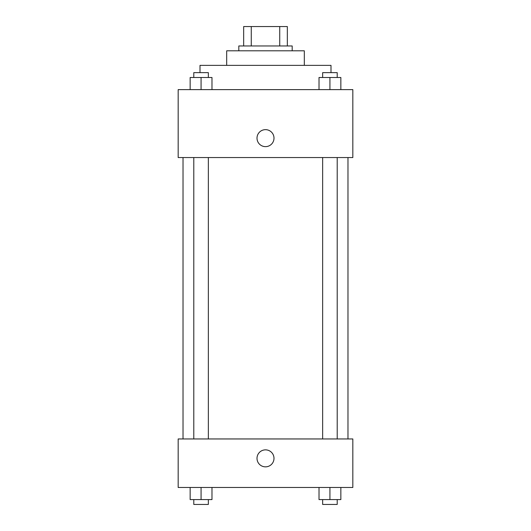<?xml version="1.0" encoding="UTF-8"?>
<svg xmlns="http://www.w3.org/2000/svg" width="531" height="531" viewBox="0 0 531 531"><rect width="100%" height="100%" fill="white"/><g stroke="black" fill="none" stroke-linecap="round" stroke-linejoin="round"><path stroke-width="0.8" d="M251.263 45.958L251.263 26.55L243.669 26.55L243.669 45.958L243.669 26.55M251.263 26.55L287.331 26.55L287.331 45.958M279.737 45.958L279.737 26.55M238.817 50.81L238.817 45.958L292.183 45.958L292.183 50.81M226.684 65.366L226.684 50.81L304.316 50.81L304.316 65.366M200.001 72.641L200.001 65.366L330.999 65.366L330.999 72.641M178.17 89.626L352.83 89.626L352.83 157.548L178.17 157.548L178.17 89.626M257.011 138.14A8.489 8.489 0 0 1 269.748 130.785A8.489 8.489 0 0 1 269.748 145.494A8.489 8.489 0 0 1 257.011 138.14M178.17 438.951L352.83 438.951L352.83 487.471L178.17 487.471L178.17 438.951M265.5 466.849A8.489 8.489 0 0 1 258.146 454.111A8.489 8.489 0 0 1 272.854 454.111A8.489 8.489 0 0 1 265.5 466.849M319.018 487.471L319.018 499.598L340.849 499.598L340.849 487.471L340.849 499.598M329.93 499.598L329.93 487.471M337.212 499.598L337.212 504.45L322.656 504.45L322.656 499.598M190.151 487.471L190.151 499.598L211.982 499.598L211.982 487.471L211.982 499.598M201.07 499.598L201.07 487.471M208.344 499.598L208.344 504.45L193.788 504.45L193.788 499.598M319.018 89.626L319.018 77.493L340.849 77.493L340.849 89.626L340.849 77.493M329.93 89.626L329.93 77.493M337.212 77.493L337.212 72.641L322.656 72.641L322.656 77.493M190.151 89.626L190.151 77.493L211.982 77.493L211.982 89.626L211.982 77.493M201.07 89.626L201.07 77.493M208.344 77.493L208.344 72.641L193.788 72.641L193.788 77.493M347.978 438.951L347.978 157.548M183.022 438.951L183.022 157.548M322.656 157.548L322.656 438.951M337.212 157.548L337.212 438.951M208.344 438.951L208.344 157.548M193.788 438.951L193.788 157.548"/></g></svg>
